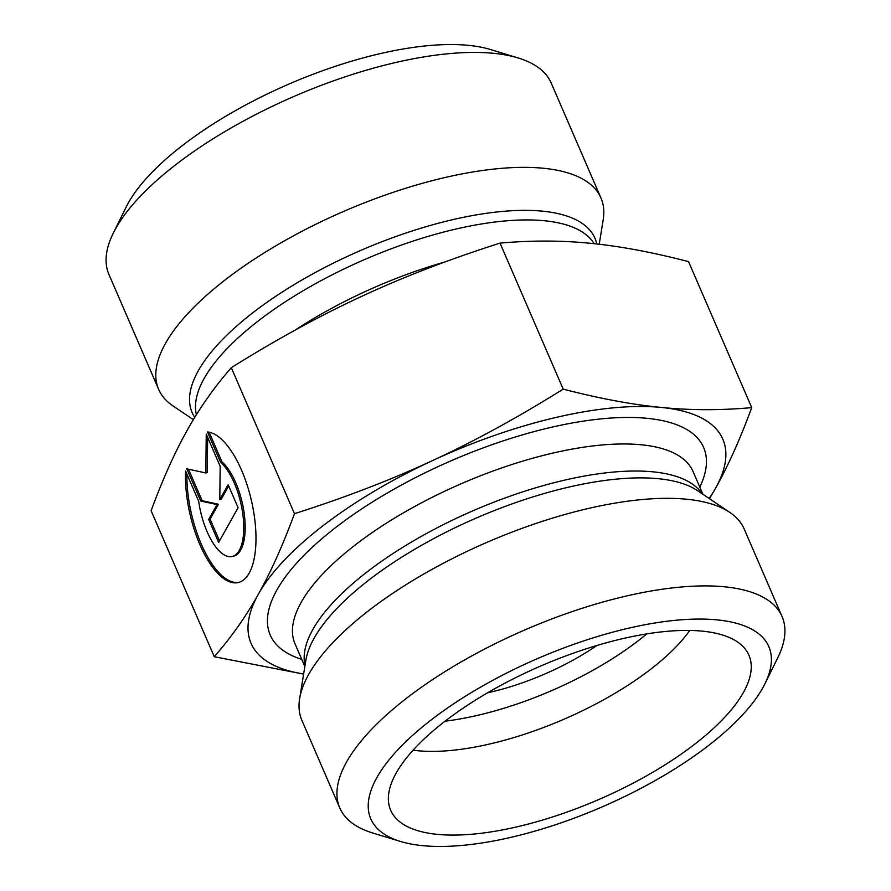 <?xml version="1.0" encoding="UTF-8"?>
<svg xmlns="http://www.w3.org/2000/svg" width="891" height="891" viewBox="0 0 891 891"><rect width="100%" height="100%" fill="white"/><g stroke="black" fill="none" stroke-linecap="round" stroke-linejoin="round"><path stroke-width="1.34" d="M207.469 431.946A77.161 31.452 76.9 0 1 252.443 505.264A77.161 31.452 76.9 0 1 238.153 582.558A77.161 31.452 76.9 0 1 201.789 548.834A77.161 31.452 76.9 0 1 185.573 471.005L198.704 501.366A50.419 20.56 -103.1 0 0 232.106 556.507A50.419 20.56 -103.1 0 0 242.976 515.343A50.419 20.56 -103.1 0 0 220.6 462.306L207.469 431.946M186.898 474.079A77.161 31.452 -103.1 0 0 238.855 582.369M209.14 432.191L222.037 461.983A50.419 20.56 76.9 0 1 244.401 515.02A50.419 20.56 76.9 0 1 233.531 556.173L232.106 556.507M220.6 462.306L222.037 461.983M228.141 484.715L238.097 507.714L218.629 542.43L208.683 519.431L217.025 504.562L200.72 501.032L186.787 468.833L205.81 472.954L206.244 434.117L220.177 466.316L219.81 499.595L228.141 484.715M228.686 485.974L221.235 499.261L219.81 499.595M207.636 437.325L207.235 472.62L205.81 472.954M188.524 469.212L202.146 500.709L218.451 504.228L210.109 519.108L219.52 540.848M200.72 501.032L202.146 500.709M217.025 504.562L218.451 504.228M208.683 519.431L210.109 519.108M751.726 407.621L688.543 261.62C652.179 252.198 619.445 246.094 590.365 243.299C561.219 240.381 531.103 240.325 500.029 243.12C449.309 259.292 403.211 277.034 361.735 296.335C320.214 315.503 276.733 339.293 231.304 367.682C214.33 387.14 199.673 407.933 187.322 430.063L187.277 430.141C174.87 452.171 162.808 479.035 151.114 510.732L214.297 656.734C231.281 637.265 245.961 616.438 258.312 594.286C270.73 572.256 282.781 545.392 294.487 513.684C345.207 497.512 391.294 479.781 432.77 460.48C474.302 441.301 517.782 417.523 563.201 389.133C599.576 398.544 632.309 404.659 661.389 407.443C690.536 410.372 720.652 410.428 751.726 407.621C740.031 439.33 727.969 466.193 715.562 488.223L709.47 498.693M500.029 243.12L563.201 389.133M231.304 367.682L294.487 513.684M599.22 244.257L603.196 219.754A240.96 89.88 156.6 0 0 600.946 197.991A240.96 89.88 156.6 0 0 394.969 191.732A240.96 89.88 156.6 0 0 165.514 343.347A240.96 89.88 156.6 0 0 158.665 389.389A240.96 89.88 156.6 0 0 172.988 405.917L193.369 419.661M158.665 389.389L108.936 274.461A240.96 89.88 -23.4 0 1 113.235 233.23A240.96 89.88 -23.4 0 1 115.774 228.408A240.96 89.88 -23.4 0 1 299.008 94.29A240.96 89.88 -23.4 0 1 518.206 57.982A240.96 89.88 -23.4 0 1 551.217 83.063L600.946 197.991M518.206 57.982L490.518 49.54A216.858 80.892 156.6 0 0 293.239 82.228A216.858 80.892 156.6 0 0 128.326 202.925A216.858 80.892 156.6 0 0 126.043 207.258L113.235 233.23M715.562 488.223A257.02 95.872 156.6 0 0 661.389 407.443A257.02 95.872 156.6 0 0 432.77 460.48A257.02 95.872 156.6 0 0 258.312 594.286A257.02 95.872 156.6 0 0 303.642 673.952M709.147 498.481A257.02 95.872 156.6 0 0 715.518 488.29M303.619 674.108L214.297 656.734M413.101 750.177A176.708 65.912 156.6 0 0 689.779 630.449M396.228 772.976A195.174 72.795 -23.4 0 1 574.339 652.825A195.174 72.795 -23.4 0 1 745.812 649.817A195.174 72.795 -23.4 0 1 743.384 692.541A195.174 72.795 -23.4 0 1 549.792 817.849A195.174 72.795 -23.4 0 1 388.866 804.283A195.174 72.795 -23.4 0 1 396.228 772.976M445.077 721.175A176.708 65.912 156.6 0 0 646.743 633.902M487.566 692.808A128.516 47.936 156.6 0 0 596.981 645.463M339.783 807.937L301.893 720.362A240.96 89.88 -23.4 0 1 299.643 698.611A240.96 89.88 -23.4 0 1 487.344 542.185A240.96 89.88 -23.4 0 1 729.852 512.436A240.96 89.88 -23.4 0 1 744.174 528.976L782.064 616.539A240.96 89.88 156.6 0 0 525.233 629.759A240.96 89.88 156.6 0 0 339.783 807.937A240.96 89.88 156.6 0 0 372.794 833.018L400.482 841.46A216.858 80.892 -23.4 0 1 537.685 658.527A216.858 80.892 -23.4 0 1 764.957 683.742A216.858 80.892 -23.4 0 1 762.674 688.075A216.858 80.892 -23.4 0 1 597.761 808.772A216.858 80.892 -23.4 0 1 400.482 841.46M764.957 683.742L777.765 657.77A240.96 89.88 156.6 0 0 782.064 616.539M445.055 261.932A216.858 80.892 156.6 0 0 294.921 330.238M196.388 414.738A216.858 80.892 -23.4 0 1 204.228 378.319A216.858 80.892 -23.4 0 1 405.394 243.677A216.858 80.892 -23.4 0 1 594.13 243.689M596.77 243.967A219.442 81.849 156.6 0 0 414.749 230.145A219.442 81.849 156.6 0 0 198.37 370.634A219.442 81.849 156.6 0 0 194.75 417.389M699.803 487.11A236.137 88.075 156.6 0 0 451.96 460.424A236.137 88.075 156.6 0 0 301.748 659.362M299.643 698.611L305.858 660.276A219.442 81.849 -23.4 0 1 476.796 517.816A219.442 81.849 -23.4 0 1 697.653 490.729L729.852 512.436M702.13 493.748A216.858 80.892 156.6 0 0 473.622 510.498A216.858 80.892 156.6 0 0 305 665.599M304.845 666.524L295.01 643.792A216.858 80.892 -23.4 0 1 461.917 483.434A216.858 80.892 -23.4 0 1 693.064 471.539L702.899 494.271"/></g></svg>
